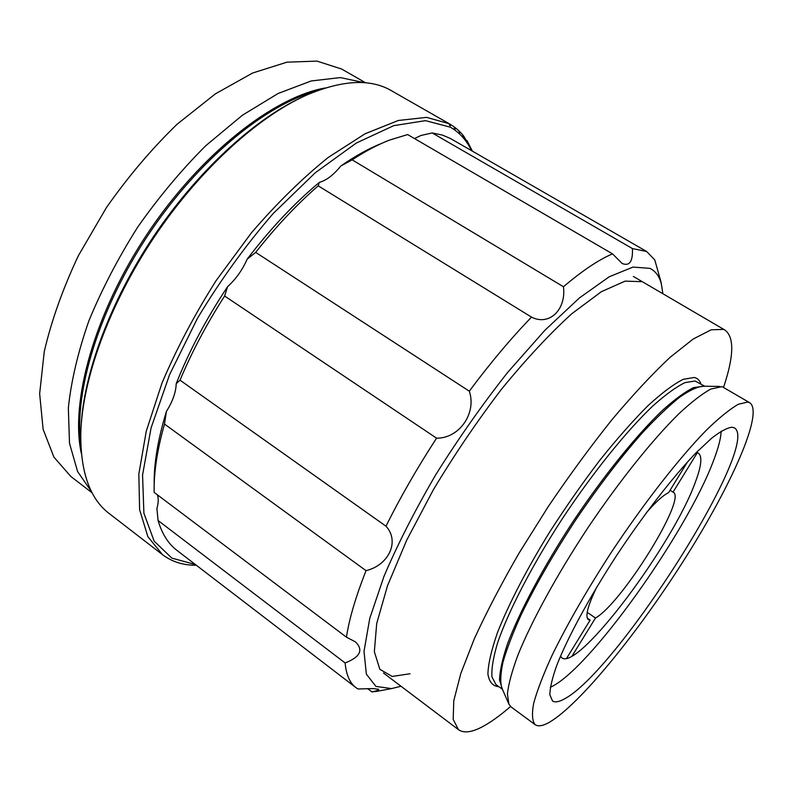 <?xml version="1.0" encoding="UTF-8"?>
<svg xmlns="http://www.w3.org/2000/svg" width="793" height="793" viewBox="0 0 793 793"><rect width="100%" height="100%" fill="white"/><g stroke="black" fill="none" stroke-linecap="round" stroke-linejoin="round"><path stroke-width="1.19" d="M471.488 150.611C466.591 140.262 459.534 132.451 450.305 127.167L425.494 120.655L393.774 125.641L356.374 143.008L315.257 172.755L273.05 213.674C245.275 245.81 220.077 280.692 197.447 318.33L169.623 374.544L151.076 427.933L142.562 475.017L143.9 513.24L154.129 541.113L171.833 558.113L195.365 564.517M450.394 125.809L449.492 125.294L450.394 125.809L450.037 124.194L454.121 126.85L454.458 128.426L455.271 129.031L454.944 127.455L458.661 130.577L459.712 132.827L459.395 131.271L462.745 134.84L463.033 136.366L463.697 137.159L463.409 135.643L467.236 141.997L466.958 140.52L472.38 151.126M410.794 101.791L391.088 90.501C370.281 78.497 342.14 80.014 306.663 95.061C257.606 116.898 198.676 170.495 153.783 237.722C108.958 304.988 82.105 379.986 80.777 433.672C80.519 472.38 90.005 499.005 109.246 513.567L162.575 554.723L147.865 536.683L139.608 509.661L138.834 474.125L146.249 431.253L162.04 382.93C176.561 348.761 194.582 314.662 216.112 280.623L251.47 232.755C276.807 203.335 302.381 178.247 328.183 157.49L365.028 133.799L398.294 120.486L426.614 117.364L449.135 123.688L422.857 108.671L450.037 124.194M409.466 101.008L423.591 109.087M454.151 127.009L454.944 127.455M458.721 130.885L459.395 131.271M462.834 135.306L463.409 135.643M365.692 82.839L341.595 69.021L316.972 61.101L286.987 62.171L252.65 73.006L215.418 93.832L177.196 124.154C151.85 148.688 128.297 176.452 106.52 207.429L78.358 255.733C62.796 288.801 51.436 320.729 44.269 351.537L39.65 393.695L43.119 429.3L53.894 457.095L70.864 476.484L92.157 492.859M364.661 82.74L340.356 77.585L311.193 80.965L278.095 93.485L242.41 115.223L205.833 145.654C181.567 169.871 158.878 196.991 137.764 227.026C118.137 258.062 101.801 289.435 88.766 321.135C77.962 352.221 71.162 381.146 68.347 407.899L69.497 443.257L77.575 471.488L91.681 491.938M81.104 426.416C83.711 373.652 110.118 301.776 153.089 237.256C196.149 172.805 252.372 120.814 300.091 98.154M449.135 123.688L449.492 125.304M196.317 565.24C183.282 565.34 172.041 561.831 162.575 554.723M560.463 656.217L561.811 657.803C578.394 671.265 673.723 543.631 695.6 481.49C701.478 465.699 702.4 456.243 698.355 453.13L696.373 452.486M550.312 687.283C588.465 670.809 686.936 532.47 713.65 460.307C718.379 447.986 720.877 438.271 721.164 431.184M596.812 587.018C587.722 605.793 584.907 616.657 588.356 619.62L590.151 620.096L587.256 618.084M687.541 461.873L668.578 492.681C663.364 495.1 655.989 501.741 646.434 512.625M587.197 612.295L595.474 618.025C621.702 603.394 686.976 498.569 673.297 492.294L670.075 490.252M566.618 658.329L590.151 620.096M697.354 452.674L673.029 492.146M595.474 618.025L572.08 655.999M723.632 387.113C733.951 356.235 734.417 337.233 725.01 330.106L723.553 329.402L711.192 329.799L693.231 338.998L670.095 357.316C652.342 373.969 632.983 394.736 612.008 419.636C590.577 446.489 569.374 475.384 548.409 506.35L519.187 552.919C501.404 583.707 486.446 612.355 474.283 638.861L460.773 673.594L453.784 700.705L453.19 719.439L458.463 729.659C463.608 733.267 471.27 732.464 481.44 727.25C489.985 722.849 499.689 715.93 510.563 706.494M749.851 402.814L722.106 386.627L710.746 389.066C702.033 393.893 691.446 402.081 678.986 413.649C652.768 439.421 619.363 481.034 588.119 527.464C557.241 574.152 531.657 620.978 517.928 655.087C512.03 671.027 508.531 683.943 507.421 693.845L508.898 704.174L511.247 707.069L535.136 724.663C538.189 726.765 542.987 725.942 549.539 722.195C580.189 704.134 639.009 631.347 685.301 558.044C731.612 484.87 763.867 412.766 749.851 402.814L747.73 402.051L738.313 404.271C729.838 409.138 719.231 417.733 706.504 430.034C679.551 457.561 644.332 502.554 611.611 551.878C587.068 589.774 567.183 624.339 551.958 655.583C543.274 674.615 537.178 690.505 533.689 703.242C531.716 713.938 532.192 721.085 535.136 724.663M732.157 427.209C727.29 427.714 720.48 431.352 711.747 438.113L696.323 452.535C673.307 476.405 643.718 514.479 616.399 555.834C589.437 597.298 567.629 637.612 556.815 665.248C552.295 677.975 549.975 687.809 549.836 694.737L552.473 700.903C554.882 702.568 558.639 702.023 563.724 699.287C615.874 673.416 761.339 444.744 734.556 427.942L732.157 427.209M662.859 293.717L661.402 284.102C659.459 276.45 655.642 271.206 649.963 268.371L633.032 267.072L609.252 276.757L579.405 297.95L544.88 330.275L507.748 372.294C482.451 404.371 458.523 438.4 435.962 474.373C414.987 510.305 397.68 544.256 384.03 576.233L369.766 618.352L364.007 651.39L366.366 674.169L375.941 686.421L391.564 688.592L401 686.242M646.662 251.5L450.206 138.379L442.425 135.097L432.195 132.946L632.408 248.566L646.662 251.5L654.79 259.955L660.797 281.287M660.579 280.365L659.29 275.914M379.619 690.822L371.957 691.922L367.575 688.572M371.957 691.922C376.844 690.852 379.074 689.979 378.667 689.295L373.206 688.582L357.99 688.978L355.799 687.511C349.782 682.971 346.224 674.793 345.124 662.958C360.29 656.991 363.719 649.953 355.403 641.854L346.442 637.175C349.237 618.778 355.77 596.614 366.039 570.663C388.828 565.161 399.979 541.312 386.003 526.205C400.287 497.38 417.138 468.039 436.566 438.172C459.236 438.489 476.851 413.232 469.297 391.177C490.203 363.125 510.95 338.433 531.518 317.111C549.291 326.27 566.351 309.617 563.466 286.759C582.25 270.77 598.596 259.797 612.503 253.859L622.128 263.474C629.543 266.478 632.973 261.512 632.408 248.566M642.082 281.693L625.142 281.119L601.372 291.695L571.674 313.83C549.361 334.18 525.947 359.338 501.424 389.323C477.039 421.331 454.359 454.786 433.394 489.697L406.73 540.112L387.519 585.69L376.705 623.516L374.346 651.687L379.857 669.332L392.188 676.459L410.04 673.743M432.195 132.946L420.914 135.484L414.521 138.557M612.503 253.859L407.652 134.562L389.472 140.103C377.755 144.643 365.315 151.215 352.171 159.849L563.466 286.759M352.171 159.849L340.831 165.975C355.323 155.943 369.013 148.38 381.889 143.285M531.518 317.111L318.211 185.84C296.8 204.465 275.954 226.649 255.683 252.392L247.168 259.162C270.413 228.701 294.481 203.107 319.361 182.38L318.211 185.84M340.831 165.975C333.684 174.876 326.528 180.348 319.361 182.38M255.683 252.392L469.297 391.177M247.168 259.162C242.44 269.917 235.917 279.086 227.601 286.65L224.627 296.017C206.636 324.03 191.767 352.092 180.031 380.184L386.003 526.205M436.566 438.172L224.627 296.017M180.031 380.184L176.195 383.723C189.031 351.279 206.17 318.925 227.601 286.65M366.039 570.663L164.498 424.067C157.163 450.027 153.713 472.806 154.159 492.394L346.442 637.175M176.195 383.723C175.967 392.158 172.705 401.397 166.411 411.438L164.498 424.067M154.189 484.592C153.822 463.697 157.896 439.312 166.411 411.438M345.124 662.958L158.075 520.525C162.04 533.897 168.344 543.859 176.988 550.421L355.799 687.511M157.401 494.832C158.65 498.41 158.481 502.98 156.905 508.541L158.075 520.525M325.299 87.964C273.466 97.024 200.589 153.921 147.508 233.538C94.387 313.116 69.843 402.259 81.382 453.596M316.12 91.145C265.407 104.745 198.2 160.008 148.648 234.292C99.095 308.576 73.878 391.851 80.797 443.902M704.204 386.201L693.597 387.599C685.122 391.772 674.774 399.335 662.542 410.288C636.799 434.861 603.949 475.404 573.636 520.684C543.72 566.202 519.534 611.631 507.461 644.025C502.415 659.092 499.768 671.096 499.531 680.037L502.266 688.909M719.766 386.449L703.351 386.181C697.384 386.687 689.484 390.364 679.641 397.224C668.777 405.937 656.485 417.663 642.766 432.393C620.969 456.986 598.745 486 576.065 519.425C553.91 553.197 535.662 584.867 521.318 614.436C512.992 632.764 506.886 648.615 503.01 661.996C500.462 673.713 500.096 682.416 501.919 688.116L508.472 703.183M704.66 386.201L695.134 381.017L685.023 382.613C676.231 386.865 665.515 394.627 652.887 405.897C626.311 431.174 592.639 472.906 562.118 519.048C532.063 565.379 508.482 611.006 497.667 642.657C493.286 657.288 491.373 668.697 491.947 676.905L495.932 684.537L502.445 689.315M700.883 383.931C699.704 380.362 697.503 378.211 694.301 377.478L683.279 379.302C673.594 384.169 661.768 393.021 647.802 405.857C632.814 420.885 616.805 439.044 599.756 460.336C582.548 482.977 565.915 506.767 549.866 531.716C526.8 569.087 508.521 604.444 497.459 632.655C491.422 649.973 488.24 663.741 487.903 673.951C489.132 681.96 492.8 686.213 498.896 686.718M633.369 276.46L725.01 330.106M383.475 673.009L458.463 729.659M661.402 284.102L660.678 280.732M391.564 688.592L375.713 691.555"/></g></svg>
